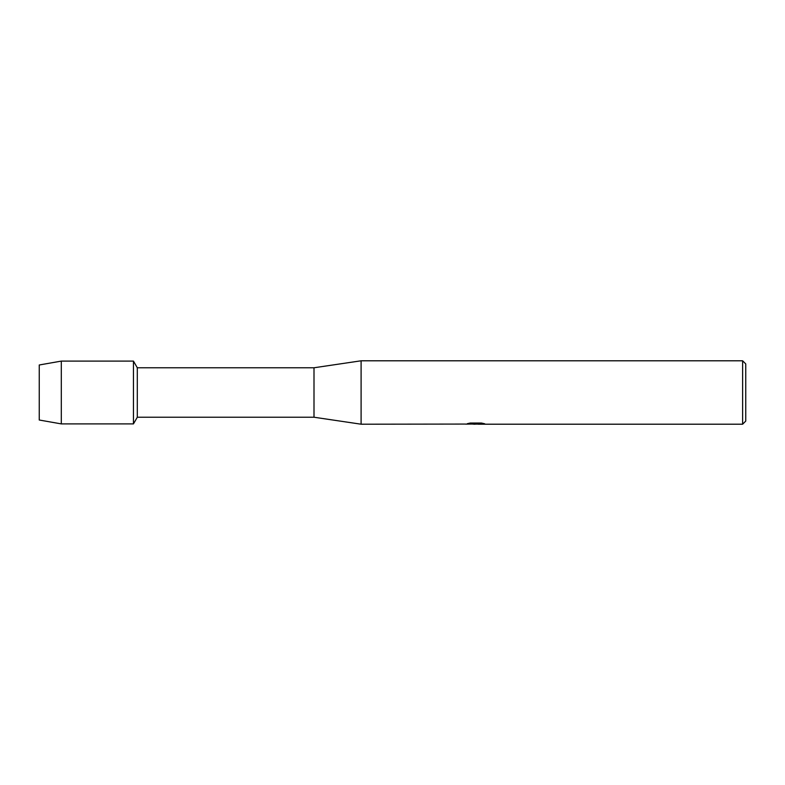<?xml version="1.0" encoding="UTF-8"?>
<svg xmlns="http://www.w3.org/2000/svg" width="785" height="785" viewBox="0 0 785 785"><rect width="100%" height="100%" fill="white"/><g stroke="black" fill="none" stroke-linecap="round" stroke-linejoin="round"><path stroke-width="1.18" d="M465.721 424.067L361.1 424.204L314 417.227L137.306 417.227L133.45 423.9L61.308 423.9L39.25 420.014L39.25 364.986L61.308 361.1L133.45 361.1L137.306 367.772L314 367.772L361.1 360.796L742.63 360.796L745.75 363.916L745.75 421.084L742.63 424.204L478.251 424.204L484.335 423.684M137.306 417.227L137.306 367.772M133.45 423.9L133.45 361.1L133.45 423.9M314 417.227L314 367.772M361.1 424.204L361.1 360.796M475.867 424.126L472.776 424.126M475.229 424.204L473.875 424.204M742.63 424.204L742.63 360.796M465.721 424.145L476.367 423.714L467.242 423.714M467.252 423.714L470.215 423.046L481.47 423.046L484.737 423.792L478.143 424.185M466.839 424.126L475.671 423.998M467.546 423.635L476.367 423.714M61.308 423.9L61.308 361.1M39.25 420.014L39.25 364.986M475.278 424.126L478.143 424.126"/></g></svg>
